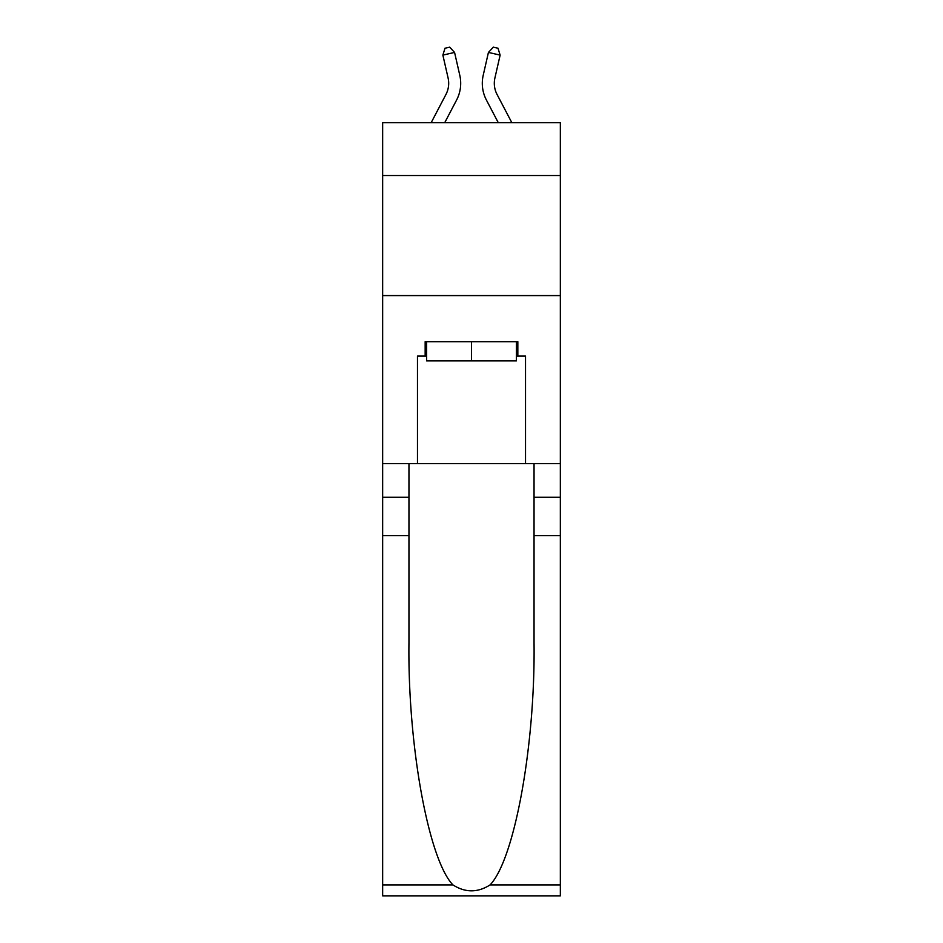 <?xml version="1.0" encoding="UTF-8"?>
<svg xmlns="http://www.w3.org/2000/svg" width="943" height="943" viewBox="0 0 943 943"><rect width="100%" height="100%" fill="white"/><g stroke="black" fill="none" stroke-linecap="round" stroke-linejoin="round"><path stroke-width="1.41" d="M560.342 175.528L560.342 122.708L382.658 122.708L382.658 175.528L560.342 175.528L560.342 463.661L525.522 463.661L525.522 356.089L517.837 356.089L517.837 341.684L425.163 341.684L425.163 356.089L426.601 356.089M382.658 535.683L408.956 535.683L408.956 642.761C407.671 745.111 428.44 859.438 452.923 884.899C465.3 892.797 477.677 892.797 490.077 884.899L560.342 884.899L560.342 895.85L382.658 895.85L382.658 175.528M431.151 122.708L445.945 94.465A24.011 24.011 -32.8 0 0 448.09 77.986L442.868 55.107L445.002 48.223L449.681 47.15L454.573 52.431L459.795 75.322A36.011 36.011 143.6 0 1 456.589 100.041L444.707 122.708L456.589 100.041M511.849 122.708L497.055 94.465A24.011 24.011 32.8 0 1 494.91 77.986L500.132 55.107L488.427 52.431L483.205 75.322A36.011 36.011 -143.6 0 0 486.411 100.041L498.293 122.708L486.411 100.041M516.399 341.684L516.399 360.886L426.601 360.886L426.601 341.684M471.5 341.684L471.5 360.886M490.077 884.899C514.56 859.438 535.329 745.111 534.044 642.761L534.044 463.661M534.044 535.683L560.342 535.683L560.342 463.661M408.956 463.661L408.956 535.683M560.342 884.899L560.342 535.683M382.658 463.661L417.478 463.661L417.478 356.089L425.163 356.089M382.658 295.583L560.342 295.583M417.478 463.661L525.522 463.661M516.399 356.089L517.837 356.089M445.945 94.465A24.011 24.011 -36.4 0 0 448.09 77.986A24.011 24.011 -36.4 0 1 445.945 94.465A24.011 24.011 -36.4 0 0 448.09 77.986A24.011 24.011 -36.4 0 1 445.945 94.465A24.011 24.011 -36.4 0 0 448.09 77.986A24.011 24.011 -36.4 0 1 445.945 94.465A24.011 24.011 -36.4 0 0 448.09 77.986A24.011 24.011 -36.4 0 1 445.945 94.465A24.011 24.011 -36.4 0 0 448.09 77.986A24.011 24.011 -36.4 0 1 445.945 94.465A24.011 24.011 -36.4 0 0 448.09 77.986A24.011 24.011 -36.4 0 1 445.945 94.465A24.011 24.011 -36.4 0 0 448.09 77.986A24.011 24.011 -36.4 0 1 445.945 94.465A24.011 24.011 -36.4 0 0 448.09 77.986A24.011 24.011 -36.4 0 1 445.945 94.465A24.011 24.011 -36.4 0 0 448.09 77.986A24.011 24.011 -36.4 0 1 445.945 94.465A24.011 24.011 -36.4 0 0 448.09 77.986A24.011 24.011 -36.4 0 1 445.945 94.465A24.011 24.011 -36.4 0 0 448.09 77.986A24.011 24.011 -36.4 0 1 445.945 94.465A24.011 24.011 -36.4 0 0 448.09 77.986A24.011 24.011 -36.4 0 1 445.945 94.465A24.011 24.011 -36.4 0 0 448.09 77.986A24.011 24.011 -36.4 0 1 445.945 94.465A24.011 24.011 -36.4 0 0 448.09 77.986A24.011 24.011 -36.4 0 1 445.945 94.465A24.011 24.011 -36.4 0 0 448.09 77.986M442.868 55.107L454.573 52.431L459.795 75.322M497.055 94.465A24.011 24.011 36.4 0 1 494.91 77.986A24.011 24.011 36.4 0 0 497.055 94.465A24.011 24.011 36.4 0 1 494.91 77.986A24.011 24.011 36.4 0 0 497.055 94.465A24.011 24.011 36.4 0 1 494.91 77.986A24.011 24.011 36.4 0 0 497.055 94.465A24.011 24.011 36.4 0 1 494.91 77.986A24.011 24.011 36.4 0 0 497.055 94.465A24.011 24.011 36.4 0 1 494.91 77.986A24.011 24.011 36.4 0 0 497.055 94.465A24.011 24.011 36.4 0 1 494.91 77.986A24.011 24.011 36.4 0 0 497.055 94.465A24.011 24.011 36.4 0 1 494.91 77.986A24.011 24.011 36.4 0 0 497.055 94.465A24.011 24.011 36.4 0 1 494.91 77.986A24.011 24.011 36.4 0 0 497.055 94.465A24.011 24.011 36.4 0 1 494.91 77.986A24.011 24.011 36.4 0 0 497.055 94.465A24.011 24.011 36.4 0 1 494.91 77.986A24.011 24.011 36.4 0 0 497.055 94.465A24.011 24.011 36.4 0 1 494.91 77.986A24.011 24.011 36.4 0 0 497.055 94.465A24.011 24.011 36.4 0 1 494.91 77.986A24.011 24.011 36.4 0 0 497.055 94.465A24.011 24.011 36.4 0 1 494.91 77.986A24.011 24.011 36.4 0 0 497.055 94.465A24.011 24.011 36.4 0 1 494.91 77.986A24.011 24.011 36.4 0 0 497.055 94.465A24.011 24.011 36.4 0 1 494.91 77.986M500.132 55.107L497.998 48.223L493.319 47.15L488.427 52.431L483.205 75.322M534.044 497.267L560.342 497.267M408.956 497.267L382.658 497.267M382.658 884.899L452.923 884.899"/></g></svg>
